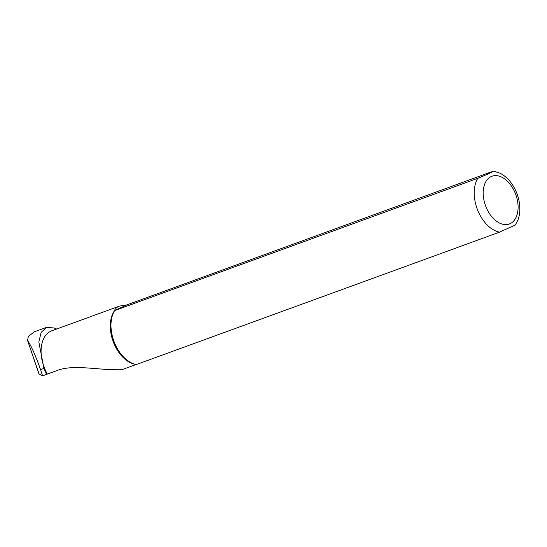 <?xml version="1.0" encoding="UTF-8"?>
<svg xmlns="http://www.w3.org/2000/svg" width="547" height="547" viewBox="0 0 547 547"><rect width="100%" height="100%" fill="white"/><g stroke="black" fill="none" stroke-linecap="round" stroke-linejoin="round"><path stroke-width="0.82" d="M119.602 306.074L126.849 304.891L492.546 171.45C495.329 170.698 485.893 175.081 477.777 178.315L114.521 310.621C115.219 308.583 116.914 307.072 119.602 306.074L51.746 330.812A30.96 19.637 70 0 0 47.363 374.073L42.598 375.864L40.574 369.649C36.075 356.788 31.74 346.996 27.582 340.275L28.369 336.302L34.454 331.79L46.372 327.448M47.363 374.073L55.842 370.982C73.407 363.646 97.209 370.497 121.837 369.717L136.066 364.528M42.598 375.864L39.097 374.073A15.76 1.928 154.2 0 1 38.946 373.916L27.364 339.844M46.81 374.326A31.282 19.836 -110 0 1 43.945 368.418L38.83 341.923L41.148 332.405L46.392 327.503L53.982 327.933L56.669 329.02M126.849 304.891L114.521 310.621A30.96 19.637 70 0 0 113.188 341.608A30.96 19.637 70 0 0 134.302 364.124L135.608 364.425A31.753 20.136 70 0 0 136.285 364.569L499.527 232.147L515.342 225.002L518.043 219.764C519.65 215.272 520.183 210.349 519.65 204.995C518.85 197.556 516.389 190.712 512.259 184.455C508.867 179.409 504.819 175.669 500.102 173.228L493.572 171.136L492.546 171.45M114.535 310.737A31.753 20.136 70 0 0 114.309 342.265A31.753 20.136 70 0 0 135.608 364.425M39.097 374.073L27.35 339.803M477.777 178.315A31.753 20.136 70 0 0 477.729 210.301A31.753 20.136 70 0 0 499.527 232.147M510.16 223.648A25.408 16.109 -110 0 1 483.213 194.24A25.408 16.109 -110 0 1 508.58 182.459A25.408 16.109 -110 0 1 510.16 223.648M43.945 368.418L40.574 369.649"/></g></svg>
